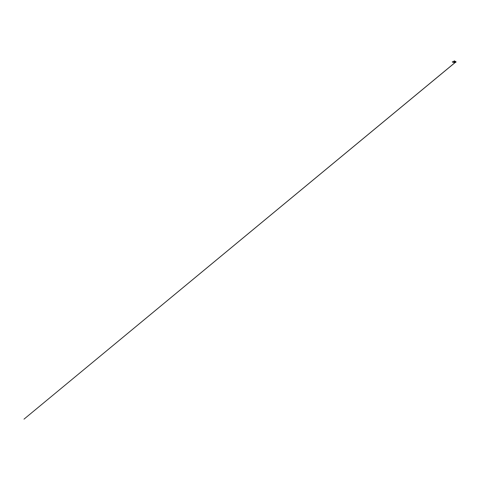 <?xml version="1.0" encoding="UTF-8"?>
<svg xmlns="http://www.w3.org/2000/svg" width="480" height="480" viewBox="0 0 480 480"><rect width="100%" height="100%" fill="white"/><g stroke="black" fill="none" stroke-linecap="round" stroke-linejoin="round"><path stroke-width="0.72" d="M454.446 61.206L453.918 61.224L454.422 60.984M454.584 61.176L454.146 61.206M455.304 62.358L24 419.148L455.04 62.628L453.87 62.364L454.746 62.166L455.034 62.634L453.918 62.574M454.944 62.304L454.938 61.578L454.986 62.238A0.372 0.372 -90 0 0 455.208 62.316L454.89 61.944L455.208 61.572L455.58 61.944L455.208 62.316A0.372 0.372 90 0 1 454.986 62.238L454.932 62.304A0.456 0.456 -90 0 0 455.208 62.4L455.664 61.944L455.208 61.572A0.372 0.372 -90 0 0 454.986 61.644L453.87 61.314L455.34 61.578M454.578 62.154L454.242 61.734L452.46 61.752L453.366 61.752L452.37 62.142L454.746 62.364L453.876 62.154L453.87 61.734L454.734 61.734L454.242 61.314L454.98 61.224L453.972 61.206L453.444 61.734L453.882 61.524L453.87 62.154L454.734 61.734M454.482 61.176L454.05 61.176L454.41 60.96M454.032 62.712L454.47 62.364L454.458 62.694M454.92 62.676L455.19 62.472L454.806 62.142M454.788 61.206L455.304 61.524M454.932 61.578L455.676 61.944L455.22 62.4L455.676 61.908L455.22 61.488L455.532 61.944L455.208 62.316L455.58 61.944L455.208 61.572A0.372 0.372 90 0 0 454.986 61.644L454.932 61.578A0.456 0.456 90 0 1 455.664 61.944A0.456 0.456 90 0 1 455.208 62.4L455.22 62.4A0.456 0.456 -90 0 0 455.676 61.944A0.456 0.456 -90 0 0 455.22 61.488L455.208 61.488A0.456 0.456 -90 0 0 454.932 61.578L453.81 61.524M454.914 61.206L454.254 61.206M454.458 60.918L454.116 60.942L454.416 60.852M454.098 62.712L454.518 62.802L454.098 62.712M455.838 61.524L455.838 62.364M455.922 62.154L456 61.752M452.754 61.734L453.81 61.734M453.366 62.142L453.366 61.752L453.366 62.142L452.37 62.142L453.366 62.142M453.87 61.734L453.81 62.154L454.722 62.364L452.724 62.154M452.406 62.154L452.388 61.734M454.164 61.734L454.722 61.524L453.882 61.524M454.818 62.22L455.208 62.4A0.456 0.456 90 0 1 454.932 62.304L454.692 62.07A0.534 0.534 90 0 1 454.692 61.812L454.692 61.812A0.534 0.534 -90 0 0 454.692 62.07L454.65 62.01M455.208 62.262L455.532 61.944L455.208 61.62L454.89 61.902L455.208 62.262"/></g></svg>
